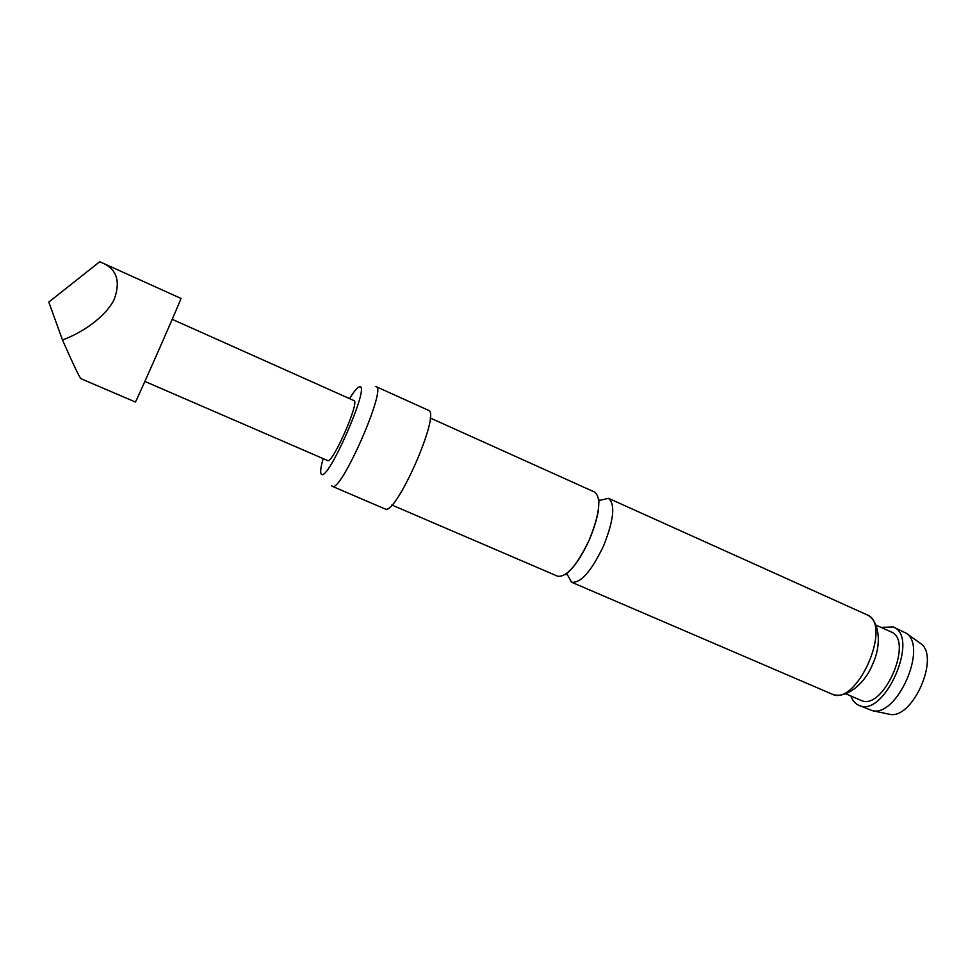 <?xml version="1.0" encoding="UTF-8"?>
<svg xmlns="http://www.w3.org/2000/svg" width="976" height="976" viewBox="0 0 976 976"><rect width="100%" height="100%" fill="white"/><g stroke="black" fill="none" stroke-linecap="round" stroke-linejoin="round"><path stroke-width="1.46" d="M557.394 576.108L557.699 576.243C566.666 577.292 577.255 565.043 589.455 539.484C599.728 513.644 601.484 497.845 594.726 492.111L430.148 417.96M567.373 574.669L571.558 582.208C580.769 583.355 591.456 571.204 603.644 545.73C613.855 519.952 615.466 504.141 608.475 498.309L600.094 500.322M323.166 458.635C320.897 466.528 320.177 471.542 320.994 473.665L321.494 474.299C327.96 481.754 370.233 385.325 359.851 386.789L359.192 386.874C357.07 387.704 353.861 391.632 349.567 398.635M375.357 386.545L376.15 386.655C387.143 387.777 340.539 493.673 332.291 486.329L331.572 485.633M880.986 627.373L893.15 626.946C920.429 636.364 884.085 718.97 858.709 705.221L858.246 705.014C854.891 703.342 852.414 700.329 850.804 695.961M919.575 642.757L920.417 643.367C940.718 656.226 912.426 720.52 889.234 714.237L888.209 714.017M858.709 705.221L872.227 710.638C897.054 717.421 928.054 646.978 906.277 633.253L893.15 626.946M876.265 625.25L890.832 631.789C914.695 640.073 882.926 712.236 860.71 700.231L846.046 693.912M376.15 386.655L428.342 410.237C441.579 412.421 395.487 517.158 384.922 508.874L332.291 486.329M327.533 460.513L327.582 460.538C332.267 464.637 360.144 401.282 353.971 400.599L172.215 319.323M135.359 401.99C134.517 405.626 183.061 295.338 180.938 298.412L101.846 262.666C116.815 268.912 120.89 281.259 114.07 299.717C105.152 317.322 81.752 332.999 62.476 339.977C73.298 364.463 79.446 377.358 80.923 378.676L135.359 401.99M62.476 339.977L48.8 302.072L99.711 261.763L101.846 262.666M571.558 582.208L831.808 694.021C856.55 707.539 893.406 623.786 866.725 614.685L608.475 498.309M599.898 500.188L599.423 499.932C598.886 499.248 598.703 499.822 598.874 501.627L598.459 509.765C597.41 517.439 594.408 527.345 589.48 539.508C574.376 572.827 562.127 575.45 566.641 574.425L567.141 574.608M391.84 504.995L557.699 576.243M831.808 694.021C844.911 699.755 864.626 684.591 872.52 664.412C881.962 644.807 879.718 620.419 866.725 614.685M920.417 643.367L906.277 633.253M889.234 714.237L872.227 710.638M327.582 460.538L144.887 381.433"/></g></svg>
